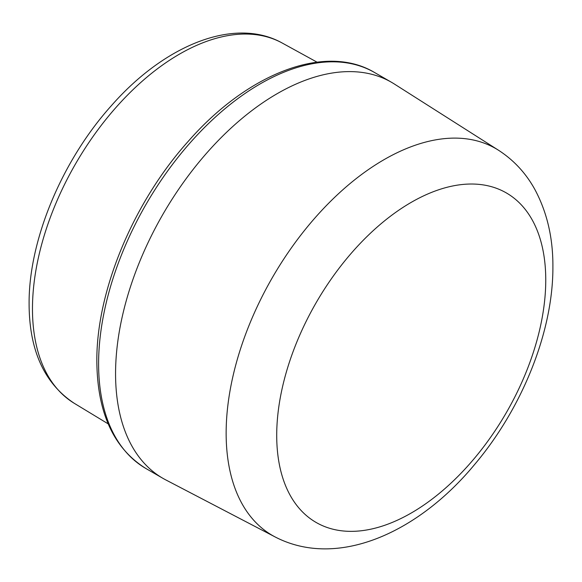 <?xml version="1.0" encoding="UTF-8"?>
<svg xmlns="http://www.w3.org/2000/svg" width="582" height="582" viewBox="0 0 582 582"><rect width="100%" height="100%" fill="white"/><g stroke="black" fill="none" stroke-linecap="round" stroke-linejoin="round"><path stroke-width="0.87" d="M394.334 84.004A228.639 132.005 120 0 0 391.548 82.317A228.639 132.005 120 0 0 215.362 143.572A228.639 132.005 120 0 0 115.563 373.666A228.639 132.005 -60 0 0 162.916 478.331A228.639 132.005 -60 0 0 165.768 479.895L275.199 536.982A223.364 128.957 -60 0 1 226.143 433.197A223.364 128.957 -60 0 1 325.447 206.53A223.364 128.957 -60 0 1 498.49 150.229L394.334 84.004M374.59 72.524C325.382 43.024 247.787 73.208 188.233 141.346C133.285 202.42 96.219 291.386 96.845 361.422C97.281 412.725 113.657 448.431 145.951 468.539A228.639 132.005 -60 0 1 98.598 363.874A228.639 132.005 -60 0 1 198.397 133.78A228.639 132.005 -60 0 1 374.59 72.524L391.548 82.317M276.712 435.358A190.241 109.838 -60 0 1 411.234 202.354A190.241 109.838 -60 0 1 545.756 280.022A190.241 109.838 -60 0 1 411.234 513.026A190.241 109.838 -60 0 1 276.712 435.358M108.194 423.878L74.27 403.311A208.007 120.096 -60 0 1 32.468 308.846A208.007 120.096 -60 0 1 122.424 100.402A208.007 120.096 -60 0 1 282.263 43.061L317.03 62.158M145.951 468.539L162.916 478.331M275.199 536.982C337.706 569.356 418.349 532.443 474.454 464.691C522.054 408.52 553.191 331.747 552.9 266.767C553.067 237.805 546.993 211.935 534.691 189.15C525.742 173.029 513.68 160.057 498.49 150.229M74.27 403.311C44.319 383.494 29.267 350.4 29.1 304.037C28.583 240.482 61.816 160.872 111.198 105.88C164.488 44.996 234.633 16.369 282.263 43.061"/></g></svg>

